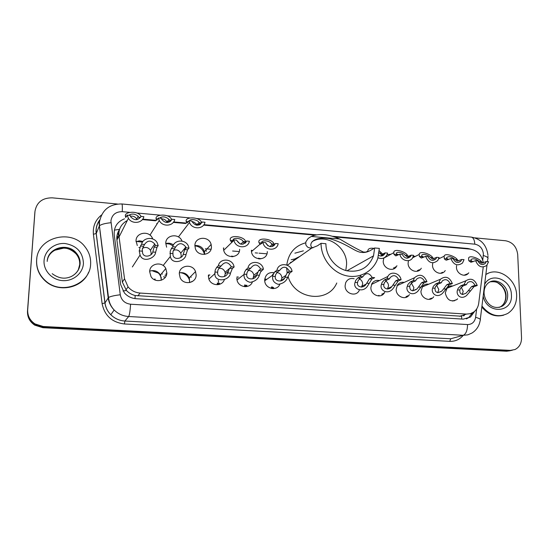 <?xml version="1.0" encoding="UTF-8"?>
<svg xmlns="http://www.w3.org/2000/svg" width="549" height="549" viewBox="0 0 549 549"><rect width="100%" height="100%" fill="white"/><g stroke="black" fill="none" stroke-linecap="round" stroke-linejoin="round"><path stroke-width="0.82" d="M273.656 288.609L273.306 287.703M433.731 296.776L433.127 297.496C429.188 302.046 420.815 297.757 420.953 291.217L422.6 286.303C424.219 284.499 426.237 283.799 428.666 284.217M409.437 294.607L408.95 295.3C405.162 300.543 395.959 296.35 396.152 289.433L397.449 285.006C399.157 282.756 401.422 281.884 404.229 282.406M384.719 292.274L384.341 292.926C380.834 298.992 370.609 294.991 370.877 287.607L371.797 283.833C373.567 280.992 376.099 279.908 379.393 280.58M359.259 290.346C356.219 297.366 344.772 293.688 345.108 285.748L345.657 282.797C347.421 279.221 350.248 277.876 354.146 278.748M279.86 284.265C276.95 291.704 264.693 288.671 264.707 280.457L264.7 279.949C265.483 274.493 268.585 272.064 273.999 272.647M252.355 282.076C249.747 289.199 238.108 287.47 236.962 279.729L236.811 277.931M224.335 279.736C222.077 286.66 210.953 286.098 208.812 278.885L208.346 275.879M179.386 272.867C183.894 272.126 187.182 273.814 189.247 277.938L189.666 282.591M196.151 275.001C196.309 283.284 183.62 285.624 180.189 277.863L179.297 273.786C179.221 265.085 192.685 263.328 195.54 271.583L196.151 275.001M149.678 271.179C154.207 269.758 157.796 271.034 160.438 275.008L161.344 280.23M166.848 272.887C166.937 280.745 155.12 283.613 151.023 276.641L149.644 271.645C149.623 263.403 162.181 261.015 165.805 268.495L166.848 272.887M457.605 298.807L456.898 299.555C450.983 302.451 447.112 300.262 445.28 292.974L447.243 287.69C448.759 286.221 450.578 285.665 452.699 286.008M137.298 245.54L136.028 240.737C136.028 232.515 148.745 230.354 152.293 237.882L152.78 238.973M166.615 247.187L165.764 243.186C165.709 234.636 179.077 232.968 182.014 241.08M194.888 245.595C194.785 236.55 209.1 235.645 211.139 244.483L211.44 246.961C211.633 255.614 198.004 257.138 195.382 248.676L194.888 245.595C199.555 245.231 202.725 247.242 204.4 251.648L204.674 254.407M239.645 249.287C239.892 258.428 225.33 259.162 223.635 250.015L223.429 247.949M267.294 251.566C267.576 261.255 252.032 261.001 251.435 251.236L251.394 250.255M421.309 268.207L420.843 268.921C417.233 274.253 407.921 270.101 408.099 263.191L408.47 260.638M445.253 270.568L444.69 271.309C440.922 276.01 432.386 271.762 432.502 265.208L432.797 262.868M396.934 265.709L396.556 266.389C393.208 272.448 382.982 268.461 383.223 261.139L383.84 258.003M468.784 272.805L468.119 273.567C464.282 277.732 456.391 273.436 456.459 267.185L456.562 265.62M191.855 281.383L191.827 281.843M219.641 283.325L219.566 284.32M246.885 285.226L246.762 286.571M273.587 287.484L273.457 288.623M382.317 294.937L382.337 293.825M406.534 297.16L406.493 296.323M430.327 299.178L430.265 298.608M417.858 271.069L417.871 270.307M260.789 258.524L260.775 258.902M441.252 273.23L441.238 272.812M119.49 229.564C117.356 232.755 116.498 236.235 116.91 240.002L122.365 282.097L126.414 290.455C128.823 292.988 131.746 294.676 135.198 295.52L461.736 316.258L461.62 319.024M483.319 262.806C481.802 254.997 477.472 250.44 470.315 249.136L334.444 236.893M126.394 221.041C120.89 224.486 118.406 229.448 118.955 235.912L124.52 278.748L128.054 286.873C131.218 290.586 135.232 292.644 140.105 293.056L466.506 314.097L470.452 313.657L473.959 311.887C476.628 309.78 478.22 306.891 478.728 303.213L483.237 267.02M314.989 235.144L203.604 225.111M199.706 224.761L196.343 224.452M185.692 223.498L173.306 222.379M169.325 222.022L166.862 221.796M155.621 220.787L142.349 219.593M438.884 258.263L439.708 258.339M413.328 256.294L415.579 256.287M387.1 254.647L391.039 254.201M363.164 252.08L366.066 252.087M139.769 247.661L138.904 247.462M155.367 280.127L154.914 278.885L154.303 279.64M136.022 241.423L142.514 242.116M136.035 241.649L139.453 240.826L142.966 241.457M165.757 243.557L169.579 244.01L173.01 245.815M165.757 243.571C168.509 242.775 171.075 243.234 173.463 244.943M194.881 245.842C199.616 246.453 202.739 249.013 204.242 253.514L204.66 253.075M205.909 250.042L206.342 251.305M394.052 268.708L394.155 267.596M378.59 295.945L378.611 295.499M264.728 279.379L265.503 279.764M180.326 272.688C184.539 273.237 187.497 275.447 189.199 279.317L189.885 282.543M190.743 276.422L191.162 277.355M151.798 270.616L157.735 272.805M159.903 275.035L161.406 278.069M161.804 273.354L162.305 274.184M471.117 249.232L467.92 248.498L332.522 236.283M474.933 237.861L505.656 240.771C512.649 242.191 516.671 246.782 517.707 254.544L521.536 337.683C521.577 343.324 519.395 347.277 514.996 349.535L510.398 350.386L43.227 326.504L35.006 323.924C29.9 320.472 27.464 315.764 27.683 309.814L34.985 211.283C36.666 202.279 42.417 197.798 52.244 197.839L117.424 204.015M512.155 350.324L508.504 350.804L43.062 327.108L34.875 324.541C29.797 321.103 27.368 316.423 27.587 310.494L34.861 212.374L27.587 310.494C27.368 316.423 29.797 321.103 34.875 324.541L43.062 327.108L508.504 350.804L512.155 350.324M316.512 234.835L203.919 224.671M200.392 224.356L196.034 223.965M186.015 223.059L173.635 221.94M170.032 221.618L166.553 221.302M155.895 220.341L142.692 219.147M124.52 218.818C117.205 221.714 113.773 227.032 114.226 234.787L120.656 284.567L124.342 292.837C127.457 296.371 131.369 298.327 136.083 298.711L463.287 319.134L470.514 317.034L474.713 311.256M472.476 312.834L468.674 317.61L466.389 318.9M510.268 350.742L506.631 351.223L42.897 327.705L34.745 325.159C29.687 321.735 27.272 317.068 27.491 311.166L34.985 211.283M266.924 253.823L259.004 253.178M257.605 253.062L255.23 252.869M239.261 251.559L232.591 251.017M211.029 249.253L205.285 248.786M485.838 274.562C497.778 266.176 516.485 278.837 516.643 295.19C516.781 303.336 513.83 309.41 507.804 313.404C498.286 318.022 489.667 315.558 481.953 306.026M485.858 274.404L488.363 273.237M503.625 315.195C495.363 317.329 488.095 314.604 481.83 307.015M312.12 241.608C326.415 233.051 347.194 246.899 346.604 264.33L345.815 270.506M374.672 247.976L373.519 255.855C368.654 267.83 359.712 272.791 346.694 270.739C335.082 267.933 325.838 255.93 325.914 243.729L321.048 243.303C320.939 257.79 331.829 272.084 345.596 275.564C359.341 279.16 373.409 271.494 377.774 258.442L379.345 248.388L374.672 247.976L370.65 250.323C367.631 252.094 364.618 252.787 361.613 252.396C355.086 252.204 346.536 243.042 328.92 238.513C310.37 236.008 308.236 246.583 312.964 247.86M292.157 261.825L295.616 258.531L299.878 256.41M290.4 262.511L292.185 261.811M294.882 253.192L303.398 250.831M321.048 243.303L317.542 245.739L311.791 248.045L309.08 247.798L307.433 246.995L305.841 244.902L305.82 241.917L308.119 238.52L311.256 236.447C318.962 233.229 328.426 234.073 339.646 238.993C351.209 245.918 359.465 250.399 364.412 252.451M286.777 265.009C288.465 253.281 294.751 245.89 305.628 242.83M336.77 283.003C328.11 303.686 294.477 299.569 288.053 276.401M287.141 272.771L286.66 267.761M295.218 258.826L291.19 259.766M36.653 259.993C37.325 237.079 71.747 228.35 85.122 246.975C89.075 252.046 90.908 257.701 90.619 263.952C90.448 284.224 61.426 295.582 45.581 280.868C39.24 275.145 36.261 268.187 36.653 259.993M88.602 272.263C82.597 288.026 58.716 293.241 45.519 281.17C39.185 275.454 36.213 268.509 36.598 260.329L36.831 258.325M486.297 261.557L488.555 261.756L486.757 265.421C481.878 268.365 478.165 266.773 475.612 260.645L477.891 260.837C479.764 264.57 482.207 265.462 485.213 263.506L486.297 261.557L481.679 263.191L479.373 261.64C476.148 258.84 473.368 258.119 471.042 259.478L471.035 260.926L471.763 261.9M472.922 261.804L470.912 260.411M475.612 260.645L470.939 262.278L468.791 260.734L468.592 258.078C469.676 254.619 479.819 258.792 481.603 261.825L482.646 262.827M461.736 259.457L464.049 259.65L462.512 263.019C457.495 266.437 453.611 264.934 450.846 258.517L453.172 258.723C455.196 262.628 457.749 263.451 460.837 261.187L461.736 259.457L457.324 261.118L455.121 259.567C451.717 256.623 448.883 255.958 446.618 257.57L446.625 258.84L447.298 259.821M448.663 259.519L446.515 258.25M450.846 258.517L446.378 260.192L445.067 259.629L444.333 258.641L444.134 256.253C444.855 252.389 455.643 256.493 457.392 259.759L458.394 260.768M436.702 257.309L439.056 257.508L437.814 260.48C432.687 264.467 428.618 263.088 425.592 256.356L427.966 256.561C430.176 260.665 432.852 261.399 436.002 258.771L436.702 257.309L432.495 259.011L430.402 257.454C428.831 255.045 421.824 253.048 421.714 255.662L422.366 257.701M423.903 257.186L421.659 256.067M425.592 256.356L421.33 258.064L419.402 256.513L419.203 254.462C419.436 250.152 430.986 254.091 432.715 257.653L433.676 258.661M411.167 255.12L413.569 255.326L412.642 257.79C409.739 263.088 400.887 260.597 399.837 254.146L402.259 254.352C404.688 258.682 407.502 259.306 410.686 256.232L411.167 255.12L407.18 256.863L405.196 255.299C403.577 252.643 396.055 250.886 396.33 253.775L396.941 255.532M398.608 254.798L396.323 253.871M399.837 254.146L395.795 255.896L393.983 254.338L393.791 252.712C393.393 247.942 405.814 251.559 407.557 255.498L408.408 256.452M378.632 255.381C381.329 256.596 383.408 255.992 384.863 253.569L385.124 252.883L381.363 254.667L379.098 252.677M377.993 257.762C381.905 259.334 384.897 258.387 386.976 254.935L387.573 253.096L385.124 252.883M367.954 251.62L367.905 251.017C367.851 248.724 369.896 247.839 374.041 248.347M379.284 250.79L382.667 254.228M275.523 243.488L278.178 243.715C276.861 251.71 264.103 250.667 262.978 242.411L265.661 242.644C268.886 247.674 272.174 247.963 275.523 243.488L272.784 245.444L271.439 243.866C269.984 240.4 260.754 239.597 261.674 243.029L261.715 243.502M267.987 245.815L265.908 243.331M262.916 242.466L261.729 242.644M262.978 242.411L260.192 244.374L259.046 242.802C256.637 236.983 272.489 238.376 274.047 244.085L274.287 244.49M246.679 241.018L249.39 241.251C248.031 249.102 235.425 248.402 233.956 240.318L233.874 239.92L236.605 240.153C239.872 245.238 243.228 245.527 246.679 241.018L244.223 243.022L243.022 241.436C241.725 237.95 232.302 237.127 233.057 240.586L233.085 241.169M240.071 243.928L236.681 240.373M233.565 240.215L233.092 240.373M233.874 239.92L231.369 241.931L230.374 240.352C228.226 234.492 244.408 235.919 245.684 241.663L246.027 242.281M202.21 222.002L204.997 222.256C203.624 229.523 191.999 229.722 189.494 222.448L189.034 220.801L191.848 221.062L192.013 221.556C195.492 226.25 198.896 226.394 202.21 222.002L200.179 224.239L199.067 222.482C198.024 219.957 190.654 218.289 189.439 220.842M196.7 225.227C195.828 223.141 194.264 221.926 192.02 221.583M189.034 220.801L186.948 223.038L186.228 221.563C184.533 216.677 198.923 216.484 201.435 222.091L201.86 222.764M170.169 221.522L168.948 219.374C165.702 216.553 162.538 216.128 159.457 218.104M167.205 222.537L167.061 222.187C165.894 219.964 164.048 218.859 161.523 218.873M158.441 218.015L161.317 218.276L161.715 219.305C165.393 223.546 168.79 223.525 171.906 219.243L174.754 219.504C173.367 226.442 162.36 227.169 159.258 220.465L158.441 218.015L156.678 220.307L156.122 218.831C154.749 214.426 168.001 213.328 171.254 218.783L171.789 219.518M156.74 223.608L156.767 224.411M171.906 219.243L170.602 221.165M139.384 218.303L138.204 216.258C134.882 213.685 131.76 213.376 128.837 215.318M137.024 219.634L136.722 219.017C135.212 216.745 133.112 215.826 130.415 216.251M127.183 215.167L130.127 215.434L130.779 216.93C134.601 220.76 137.991 220.588 140.942 216.423L143.852 216.683C142.438 223.347 131.973 224.5 128.397 218.324L127.183 215.167L125.755 217.514L125.371 216.038C124.307 212.024 136.626 210.267 140.462 215.489L141.223 216.443M126.394 220.904L126.483 222.139M140.942 216.423L140.311 217.576M468.318 290.696L471.605 286.571L474.954 285.302C473.08 281.541 470.61 280.656 467.542 282.646L466.417 284.65L464.097 284.478L460.817 285.755L458.237 288.177L457.557 289.899C455.622 294.257 460.481 300.378 466.513 295.575L470.582 290.86L468.318 290.696L465.964 293.269C461.613 295.184 459.575 294.12 459.836 290.071L457.557 289.899M466.417 284.65L463.116 285.926L460.46 288.342L459.836 290.071M462.183 294.436L463.219 291.286L461.27 287.251M464.097 284.478L465.895 280.786C470.87 277.691 474.659 279.249 477.246 285.473L473.89 286.743L470.582 290.86M477.246 285.473L474.954 285.302M443.654 288.877L446.811 284.698L450.008 283.408C447.97 279.455 445.369 278.645 442.219 280.985L441.307 282.742L438.946 282.563L435.81 283.867L433.333 286.324L432.687 288.067C430.622 292.768 436.476 298.862 442.46 293.392L445.966 289.048L443.654 288.877L441.677 291.196C437.141 293.516 434.918 292.535 435.014 288.239L432.687 288.067M441.307 282.742L438.157 284.046L435.604 286.489L435.014 288.239M437.711 292.692L438.802 289.495L436.551 285.199M438.946 282.563L440.428 279.249C445.548 275.591 449.521 277.039 452.355 283.586L449.137 284.876L445.966 289.048M452.355 283.586L450.008 283.408M418.516 287.024L421.529 282.79L424.576 281.472C422.325 277.293 419.587 276.593 416.375 279.366L415.696 280.8L413.287 280.614L410.309 281.946L407.941 284.437L407.331 286.201C405.1 291.354 412.203 297.277 418.002 291.039L420.87 287.196L418.516 287.024L416.959 288.994C412.258 291.814 409.835 290.943 409.705 286.372L407.331 286.201M415.696 280.8L412.704 282.124L410.254 284.608L409.705 286.372M412.786 290.895L413.919 287.669L411.331 283.126M413.287 280.614L414.426 277.787C419.642 273.457 423.821 274.747 426.964 281.651L423.903 282.968L420.87 287.196M426.964 281.651L424.576 281.472M392.878 285.137L395.747 280.848L398.629 279.503C396.117 275.07 393.235 274.507 389.996 277.801L389.577 278.81L387.12 278.624L384.307 279.983L382.049 282.509L381.466 284.293C379.043 290.057 387.724 295.568 393.125 288.493L395.28 285.315L392.878 285.137L391.794 286.647C388.603 291.018 382.701 288.41 383.888 284.471L381.466 284.293M389.577 278.81L386.75 280.168L384.403 282.68L383.888 284.471M387.381 289.042L388.548 285.809C388.418 283.661 387.429 282.062 385.59 281.026M387.12 278.624L387.882 276.442C390.689 270.664 399.995 272.99 401.072 279.688L398.169 281.033L395.28 285.315M401.072 279.688L398.629 279.503M366.732 283.209L369.443 278.865L372.16 277.485C369.319 272.784 366.293 272.393 363.088 276.312L362.923 276.785L360.412 276.593L357.77 277.986L355.628 280.539L355.093 282.351C352.451 288.932 363.095 293.626 367.782 285.706L369.182 283.387L366.732 283.209L366.142 284.121C363.424 289 356.294 287.017 357.564 282.529L355.093 282.351M362.923 276.785L360.268 278.171L358.037 280.724L357.564 282.529M361.496 287.141L362.669 283.915C362.525 281.555 361.4 279.887 359.293 278.913M372.16 277.485L374.651 277.677L371.913 279.05L369.182 283.387M360.796 275.275L360.412 276.593M279.619 270.451L277.519 271.933L275.667 274.596L275.317 276.47C274.177 281.987 283.421 282.646 285.061 277.19L287.278 272.668L289.447 271.199C286.235 266.169 282.961 265.922 279.619 270.451L276.95 270.252L274.864 271.728L272.922 275.008L264.728 280.772M280.827 281.033L281.905 277.993C281.637 274.843 279.963 273.011 276.902 272.503M276.95 270.252C278.322 262.154 290.956 263.17 292.089 271.405L289.906 272.867L287.662 277.382C286.249 281.26 283.119 283.579 278.281 284.348C273.985 282.934 272.119 280.244 272.695 276.277L272.922 275.008M292.089 271.405L289.447 271.199M273.381 273.738L272.517 274.823M250.673 268.255L248.779 269.765L247.064 272.462L246.762 274.37C245.726 279.949 255.155 280.621 256.706 275.097L258.744 270.513L260.713 269.017C257.467 263.932 254.125 263.678 250.673 268.255L247.949 268.049L246.069 269.559L244.456 272.27L244.065 274.404L237.017 279.983M252.897 278.837L253.837 275.179C253.158 272.105 251.27 270.506 248.175 270.389M247.949 268.049C249.411 259.869 262.312 260.905 263.41 269.223L260.597 271.947L259.361 275.296C258.037 279.146 254.956 281.493 250.118 282.344C245.691 281.067 243.681 278.418 244.065 274.404M263.41 269.223L260.713 269.017M221.117 266.004L219.428 267.548L217.857 270.293L217.63 272.592C217.109 278.185 226.428 278.219 227.76 272.963L229.386 268.557L231.362 266.787C228.089 261.647 224.671 261.386 221.117 266.004L218.33 265.791L216.663 267.342L215.194 270.094L214.913 273.628L208.888 279.084M214.796 273.073L214.824 273.711M224.417 276.538L225.275 273.841L225.083 272.297C223.978 269.339 221.878 268.008 218.79 268.317M218.33 265.791C219.813 257.879 232.323 258.373 233.984 266.354L234.121 266.992L232.344 268.523L230.47 273.169C229.455 281.006 214.391 282.831 214.913 273.628M234.121 266.992L231.362 266.787M175.611 247.002L172.928 251.6L172.983 254.962C173.697 260.308 182.234 258.977 183.194 254.407L184.732 249.569L186.159 247.867L185.85 247.029C182.247 242.61 178.837 242.603 175.611 247.002L172.743 246.769L171.418 248.491L170.183 251.38L170.348 256.479L163.149 265.517M180.779 257.495L181.252 255.532L180.772 253.123C179.008 250.159 176.538 249.239 173.34 250.351M172.743 246.769C174.225 239.494 185.651 239.055 188.396 246.11L188.993 248.093L187.552 249.795L185.987 254.626C185.397 261.434 171.796 265.201 170.348 256.479M188.993 248.093L186.159 247.867M144.524 244.47L142.239 249.15L142.61 253.171C144.058 258.188 151.984 256.177 152.787 252.005L154.111 247.091L155.305 245.348L154.715 243.969C150.941 240.03 147.544 240.201 144.524 244.47L141.594 244.236L140.51 245.993L139.233 250.934L140.077 255.004L132.371 266.944M150.92 254.681L151.222 253.171L150.467 250.214C148.278 247.331 145.609 246.707 142.445 248.34M141.594 244.236C143.083 237.305 153.85 236.331 157.186 242.761L158.208 245.588L156.993 247.325L155.635 252.231C155.216 258.428 142.706 263.149 140.077 255.004M158.208 245.588L155.305 245.348M114.357 230.134L119.565 229.317M470.644 313.603L471.763 314.206M134.985 298.601L135.198 295.52M122.99 291.011L126.414 290.455M459.63 316.313L466.506 314.097M137.854 295.904L140.105 293.056M122.365 282.097L124.52 278.748M116.91 240.002L118.955 235.912M467.165 248.848L467.92 248.498M482.763 260.102L483.401 253.947C482.701 248.429 479.84 245.17 474.81 244.168L196.666 218.523M471.186 237.093L471.323 237.106C473.368 237.621 474.528 239.975 474.81 244.168M129.475 212.326L122.255 211.66C115.702 211.674 111.921 214.762 110.919 220.924L120.265 294.779C121.411 300.303 124.849 303.453 130.58 304.215L467.542 324.562C472.003 324.459 474.693 322.043 475.612 317.315L476.656 308.984M475.612 317.315C479.572 318.42 481.089 319.463 480.176 320.444C479.243 325.955 476.511 330.148 471.982 333.03L467.837 334.842L463.281 335.288L128.672 316.519C123.031 316.121 118.193 313.953 114.165 310.007C110.809 306.555 108.812 302.485 108.174 297.812L98.992 222.647M99.767 220.012C97.598 222.983 96.391 226.305 96.144 229.99L96.26 233.462L99.417 225.79C101.318 224.315 105.175 223.292 110.98 222.722M463.123 335.494C459.582 339.57 455.121 341.526 449.741 341.354L124.431 323.972C112.017 322.4 104.571 315.627 102.107 303.645L93.412 234.293C92.692 226.401 95.396 219.957 101.531 214.961M510.398 350.386L506.631 351.223M27.683 309.814L27.491 311.166M43.227 326.504L42.897 327.705M467.542 324.562C467.439 330.374 466.026 333.95 463.281 335.288L450.743 338.781L449.741 341.354M121.823 203.96L121.857 203.967C109.375 203.919 101.908 209.965 99.451 222.112L99.417 225.79L108.503 297.496L105.003 302.924C105.621 307.461 107.556 311.4 110.809 314.742C114.714 318.564 119.407 320.664 124.884 321.035L450.743 338.781M93.412 234.293L96.26 233.462L105.003 302.924L102.107 303.645M130.58 304.215C130.175 310.775 129.543 314.879 128.672 316.519L124.884 321.035L124.431 323.972M189.707 217.884L167.013 215.791M159.91 215.133L136.728 212.998M99.801 219.854C96.775 223.944 95.574 228.514 96.192 233.565L104.934 302.993C105.586 307.509 107.542 311.427 110.809 314.742L114.165 310.007C110.891 306.459 109.004 302.286 108.503 297.496C110.473 296.385 114.398 295.472 120.265 294.779M487.937 255.127C486.544 244.923 481.006 238.918 471.323 237.106L121.857 203.967C122.338 204.372 122.468 206.939 122.255 211.66M483.34 255.505C487.203 256.692 488.672 257.92 487.738 259.19L487.43 261.66M464.255 315.641L464.365 314.79M463.466 315.901L463.576 315.044M454.414 300.454L454.352 300.9M484.067 292.994C484.046 288.705 485.405 285.411 488.143 283.106C495.232 276.991 507.619 284.663 507.674 295.101C507.75 299.912 506.041 303.542 502.548 305.992L498.986 307.413M484.623 284.382C490.984 271.501 511.414 279.599 511.407 294.806C513.054 313.225 486.695 314.687 483.182 296.076M490.065 281.912C497.277 279.613 505.931 287.072 506.054 295.643C506.13 300.44 504.421 304.057 500.942 306.5L499.288 307.358M339.646 238.993L311.256 236.447M47.207 261.406C47.578 247.819 67.836 242.178 76.29 253.041C78.946 256.218 80.188 259.821 79.996 263.843C79.447 269.545 76.51 273.786 71.192 276.552M44.064 260.542C44.702 250.529 54.639 242.603 65.105 243.523C76.785 245.616 82.899 252.252 83.434 263.424C82.92 273.285 73.243 281.404 62.648 280.628C52.052 280.011 43.268 270.533 44.064 260.542M47.392 259.938C49.698 247.668 68.206 243.873 76.023 253.83C78.672 257.001 79.907 260.583 79.715 264.591L78.198 270.218M442.075 272.448L442.075 273.025M442.494 272.867L442.508 272.256M468.791 260.734L471.035 260.926M479.373 261.64L481.603 261.825M419.148 270.465L419.244 269.669M417.453 271.185L417.466 270.492M418.77 269.888L418.709 270.712M444.333 258.641L446.625 258.84M455.121 259.567L457.392 259.759M395.472 267.706L395.685 266.828M393.667 268.886L393.77 267.788M395.15 267.095L394.971 268.132M419.402 256.513L421.735 256.712M430.402 257.454L432.715 257.653M393.983 254.338L396.364 254.544M405.196 255.299L407.557 255.498M409.678 256.754L410.281 256.802M379.496 253.103L381.905 253.309M259.807 258.956L259.835 258.449M251.881 250.31L251.394 250.262M258.606 258.86L258.654 258.119M259.354 258.407L259.327 258.943M259.046 242.802L261.674 243.029M271.439 243.866L274.047 244.085M273.464 245.163L274.473 245.252M233.009 256.678L233.023 256.308M223.896 248.031L223.422 248.052M231.733 256.733L231.795 255.978M232.536 256.273L232.515 256.726M230.374 240.352L233.057 240.586M243.022 241.436L245.684 241.663M244.82 242.727L245.602 242.795M232.103 241.649L232.556 241.684M186.228 221.563L188.314 221.748M199.239 222.743L201.442 222.942M156.122 218.831L157.838 218.982M169.415 220.032L171.412 220.218M117.205 239.419L116.813 238.884M116.896 236.427L117.843 238.142M117.918 232.495L118.776 236.262M118.104 237.614L117.067 235.349M125.371 216.038L126.702 216.155M138.945 217.267L140.427 217.404M431.541 298.697L431.507 298.128M429.901 299.28L429.846 298.766M431.089 298.292L431.137 298.889M463.116 285.926L460.817 285.755M473.89 286.743L471.605 286.571M406.143 297.318L406.095 296.487M407.358 295.966L407.365 296.721M407.79 296.426L407.804 295.781M438.157 284.046L435.81 283.867M449.137 284.876L446.811 284.698M378.982 295.328L378.954 295.945M381.946 295.156L381.96 293.996M383.277 293.406L383.195 294.271M383.676 293.79L383.765 293.187M412.704 282.124L410.309 281.946M423.903 282.968L421.529 282.79M386.75 280.168L384.307 279.983M398.169 281.033L395.747 280.848M360.268 278.171L357.77 277.986M371.913 279.05L369.443 278.865M272.167 286.99L271.995 288.561M271.268 288.424L271.481 286.928M266.21 279.269L264.776 278.94M273.313 287.669L273.21 288.63M272.482 288.609L272.647 287.024M287.662 277.382L285.061 277.19M275.317 276.47L272.695 276.277M277.519 271.933L274.864 271.728M289.906 272.867L287.278 272.668M236.811 277.972L237.175 278.089M238.28 277.197L237.758 276.998M245.424 285.123L245.238 286.708M244.435 286.66L244.696 284.869M238.438 277.073L236.893 276.936M246.631 285.411L246.535 286.612M245.739 286.695L245.911 285.157M259.361 275.296L256.706 275.097M246.762 274.37L244.079 274.171M248.779 269.765L246.069 269.559M261.42 270.719L258.744 270.513M208.352 275.722L208.97 275.824M218.626 282.358L218.228 280.258M218.152 283.215L217.98 284.684M217.109 284.746L217.383 282.955M209.917 274.953L208.421 275.035M219.415 283.51L219.353 284.389M218.509 284.602L218.646 283.25M230.47 273.169L227.76 272.963M217.603 272.215L214.865 272.016M219.428 267.548L216.663 267.342M232.344 268.523L229.606 268.317M166.759 273.8L166.155 273.704M166.306 275.488L164.892 275.193M160.74 275.612L157.007 271.645L160.72 275.571M163.527 276.799L165.427 277.142M165.784 274.136L166.67 274.294M185.987 254.626L183.194 254.407M172.75 253.583L169.929 253.357M174.259 248.718L171.418 248.491M187.552 249.795L184.732 249.569M155.635 252.231L152.787 252.005M142.116 251.161L139.233 250.934M143.413 246.227L140.51 245.993M156.993 247.325L154.111 247.091M456.898 299.555L452.692 301.078M468.119 273.567L464.077 275.221M125.934 289.927L128.054 286.873M189.577 278.94L189.199 279.317M211.139 244.483L204.4 251.648M152.293 237.882L151.792 238.643M165.805 268.495L160.438 275.008M195.54 271.583L189.247 277.938M35.006 323.924L34.745 325.159M480.3 319.429L486.997 265.174M487.972 256.04L487.896 257.92M100.254 233.366L100.062 230.896M463.74 315.819L463.857 314.954M468.674 317.61L470.514 317.034M484.074 293.207C484.712 301.854 492.467 311.084 502.548 305.992L500.942 306.5C504.222 304.173 505.814 300.612 505.732 295.808C505.464 291.958 504.023 288.596 501.422 285.713C498.012 283.154 497.497 281.314 490.573 281.788M373.519 255.855L346.961 270.801M311.791 248.045L287.305 265.236M362.704 252.492L361.613 252.396M310.844 248.073L310.02 248.004M54.653 250.275L63.766 248.107C67.863 248.107 71.953 250.015 76.023 253.83L76.29 253.041C78.967 256.136 80.25 259.691 80.127 263.705C79.646 269.264 76.819 273.471 71.631 276.339C67.053 278.46 60.644 279.908 52.182 273.683M482.585 264.604L485.213 263.506M444.134 256.253L438.713 258.812M457.832 262.518L460.837 261.187M419.203 254.462L412.663 257.756M432.578 260.398L436.002 258.771M393.791 252.712L383.785 258.126M406.795 258.222L410.686 256.232M409.135 257.028L409.533 257.062M367.905 251.017L365.799 252.245M380.471 255.999L384.863 253.569M382.674 254.777L383.765 254.873M269.744 246.59L272.023 244.724M251.394 250.296L251.847 250.337M259.945 244.305L251.476 251.586M273.766 245.527L272.627 246.46M240.764 244.147L243.269 241.814M223.422 248.073L223.868 248.052M233.956 240.318L223.711 250.317M244.319 243.029L243.063 244.188M244.223 243.022L245.266 243.111M231.369 241.931L232.234 241.999M196.844 225.241L199.067 222.482M189.494 222.448L178.432 236.942M199.918 223.965L199.061 225.015M200.179 224.239L200.522 224.267M167.061 222.187L168.948 219.374M159.258 220.465L149.987 235.116M136.722 219.017L138.204 216.258M128.397 218.324L119.119 236.845M117.877 232.598L118.769 236.269M462.663 294.484L465.964 293.269M465.895 280.786L446.632 288.41M437.848 292.699L441.677 291.196M440.428 279.249L422.092 286.997M412.958 290.689L416.959 288.994M414.426 277.787L397.051 285.658M387.827 288.451L391.794 286.647M387.882 276.442L371.501 284.43M362.203 286.077L366.142 284.121M281.905 278.055L285.816 275.433M284.258 278.467L281.212 280.491M266.176 279.29L264.776 278.961M256.884 274.726L253.727 277.094M253.837 275.179L257.817 272.174M228.466 271.103L225.275 273.855M225.083 272.297L229.386 268.557M165.414 277.163L163.513 276.826M180.772 253.123L185.85 247.029M150.467 250.214L154.715 243.969"/></g></svg>
